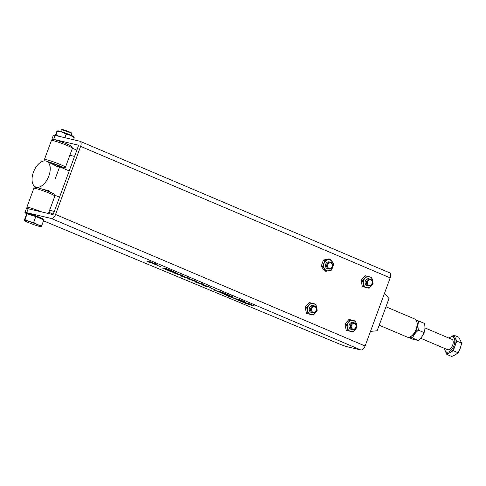 <?xml version="1.0" encoding="UTF-8"?>
<svg xmlns="http://www.w3.org/2000/svg" width="486" height="486" viewBox="0 0 486 486"><rect width="100%" height="100%" fill="white"/><g stroke="black" fill="none" stroke-linecap="round" stroke-linejoin="round"><path stroke-width="0.73" d="M230.23 296.818L228.475 296.253L230.23 296.818M229.064 296.539L230.564 297.025L229.064 296.539M390.173 277.883L365.114 345.989L55.568 214.478L80.621 146.377L390.173 277.883A4.896 2.612 -67 0 0 389.517 272.774L79.971 141.268A4.896 2.612 113 0 1 80.621 146.377M43.509 220.832L339.234 343.936A6.998 0.547 -159.8 0 0 347.97 346.949L360.861 349.969A4.896 2.612 -67 0 0 365.114 345.989M55.568 214.478A4.896 2.612 113 0 1 51.309 218.463L26.712 212.698A11.196 0.869 -159.8 0 0 24.926 212.534A11.196 0.869 -159.8 0 0 27.022 213.883M52.725 139.877A11.196 0.869 20.2 0 1 51.905 139.19L53.351 135.26A11.196 0.869 20.2 0 1 55.143 135.424L79.74 141.189A4.896 2.612 113 0 1 79.971 141.268M78.355 145.144L53.697 139.354L55.143 135.424M78.295 145.12A0.699 0.371 113 0 1 78.325 145.132A0.699 0.371 113 0 1 78.422 145.861L53.363 213.962A0.699 0.371 113 0 1 52.755 214.533L28.158 208.767A11.196 0.869 -159.8 0 0 26.372 208.603L24.926 212.534M239.707 299.698L237.551 299.03L239.707 299.698M243.365 301.35L245.6 302.177L243.383 301.308M247.781 303.24L250.199 304.169L247.781 303.24M252.52 305.244L254.755 306.071L252.538 305.202M160.714 266.747L154.433 264.129L160.714 266.747M165.167 269.232L171.382 270.69L173.818 271.723L169.942 270.672L173.016 271.978L177.791 273.411L171.576 271.953L169.14 270.921L172.761 271.917L165.167 269.232M171.412 271.601L171.576 271.953M167.439 269.912L167.627 270.228M188.556 277.968C190.129 278.733 189.983 278.873 188.125 278.399L182.165 276.473C180.622 275.72 180.774 275.58 182.615 276.054L189.692 278.612M182.183 276.425L181.047 275.841M202.395 283.848C203.968 284.614 203.828 284.753 201.963 284.28L196.01 282.354C194.467 281.601 194.613 281.461 196.453 281.935L203.537 284.492M196.028 282.305L194.892 281.722M216.082 290.27L209.8 287.651L216.082 290.27M220.535 292.754L226.755 294.212L229.192 295.245L225.31 294.194L233.165 296.934L226.944 295.476L224.508 294.443L228.128 295.439L225.054 294.133L220.535 292.754M226.78 295.124L226.944 295.476M222.807 293.435L222.971 293.793M223.852 293.325C224.55 293.435 224.234 293.192 222.904 292.608L219.648 291.497L220.352 292.062C221.573 292.633 221.823 292.845 221.087 292.712L214.618 290.257L220.243 292.372L219.368 291.74C218.257 291.211 218.093 291.017 218.882 291.169L225.625 293.714L224.246 293.477L223.852 293.325L224.344 292.906M219.684 291.393L219.538 291.09M221.622 292.785L221.173 292.487M216.252 290.652L216.252 290.312M220.243 292.372L220.705 292.013M218.348 291.114L218.882 291.169M210.274 287.341L205.918 285.695C204.989 285.489 205.317 285.719 206.896 286.388L203.276 285.148C202.51 284.966 202.638 285.106 203.664 285.555L206.678 286.649L203.112 285.367L202.14 284.687L205.341 285.756C204.327 285.282 204.205 285.118 204.964 285.276L210.784 287.639L209.521 287.123L210.371 287.348L210.517 286.959M201.769 284.656L202.14 284.687M204.454 285.233L204.964 285.276M205.967 285.555L205.359 285.628L205.505 285.233M203.318 285.021L203.276 285.148C202.51 284.966 202.638 285.106 203.664 285.555M205.444 286.205L205.76 286.242L205.444 286.205M188.617 278.982L191.089 279.821C189.607 279.164 189.443 278.976 190.591 279.243L195.311 280.841C197.17 281.692 197.176 281.88 195.336 281.406L188.775 279.049M188.453 278.915L188.866 279.268M189.838 279.164L190.591 279.243M195.311 280.841C197.17 281.692 197.176 281.88 195.336 281.406L195.408 281.206M181.636 275.027C183.204 275.793 183.064 275.933 181.199 275.459L175.246 273.533C173.702 272.78 173.848 272.64 175.689 273.114L182.772 275.671M175.264 273.484L174.128 272.901M161.966 267.871L168.405 269.53L165.076 268.011L170.616 270.362L164.396 268.904L161.966 267.871M152.987 262.871L150.642 262.319L153.035 263.339L157.154 264.645L147.094 261.59L150.362 261.808L152.987 262.871M150.836 262.075L150.532 261.851M251.298 304.601L249.585 304.145L251.298 304.601M245.697 302.328L244.197 301.83L245.697 302.328M240.625 300.202L243.043 301.126L240.625 300.202M231.634 297.329L238.025 299.4L251.924 305.354L245.266 303.264L231.634 297.329M51.905 139.19A11.196 0.869 20.2 0 1 53.697 139.354M72.42 148.291L76.849 150.138M249.755 303.944L247.751 303.234M248.17 303.361L249.543 303.89M247.726 303.3L248.158 303.404M188.313 277.864L188.295 277.907C189.06 278.357 188.659 278.375 187.098 277.962L182.426 276.534L181.831 276.2L181.977 275.805M182.426 276.534C181.636 276.078 182.043 276.066 183.635 276.491L183.696 276.327M183.635 276.491L188.841 278.229L188.987 277.834M202.152 283.745L202.14 283.788C202.905 284.237 202.504 284.255 200.943 283.842L196.265 282.415L195.67 282.08L195.815 281.686M196.265 282.415C195.481 281.959 195.882 281.947 197.48 282.372L197.541 282.208M197.48 282.372L202.686 284.11L202.832 283.715M194.673 281.054L191.484 279.918C190.573 279.493 190.567 279.395 191.472 279.62L195.044 280.774C196.113 281.303 195.992 281.394 194.673 281.054C195.992 281.394 196.113 281.303 195.044 280.774L195.062 280.732M191.527 279.486L191.472 279.62C190.567 279.395 190.573 279.493 191.484 279.918M181.387 274.924L181.375 274.967C182.141 275.416 181.74 275.434 180.178 275.021L175.501 273.594L174.911 273.26L175.051 272.865M175.501 273.594C174.717 273.138 175.118 273.126 176.716 273.551L176.776 273.387M176.716 273.551L181.922 275.289L182.068 274.894M148.57 261.778L150.508 262.033M150.417 262.276L152.701 263.193M152.683 263.236L148.479 262.021M250.223 304.291L250.746 304.406M251.268 304.667L250.205 304.351M250.721 304.473L251.256 304.698M242.599 300.901L240.594 300.19M241.834 300.609L242.581 300.956M241.013 300.324L241.821 300.634M240.57 300.257L241.001 300.36M232.454 297.681L237.933 299.431L251.068 305.026L245.618 303.319L232.49 297.59M238.401 300.111L247.793 303.75L244.719 302.802L238.505 299.826M229.532 296.703L230.224 296.873L229.538 296.709M229.562 296.612L229.252 296.582M370.49 331.385L377.142 330.772L388.994 298.55L384.529 293.216M379.195 325.201L407.128 337.065A9.799 5.224 -67 0 0 407.584 337.217A9.799 5.224 -67 0 0 411.01 336.336A9.799 5.224 -67 0 0 416.964 322.333A9.799 5.224 -67 0 0 414.789 319.029L385.969 306.788M412.098 335.613A8.396 4.477 -67 0 0 417.195 323.609L416.964 322.333A8.572 4.568 -67 0 1 416.545 329.563A8.572 4.568 -67 0 1 411.016 336.336L412.098 335.613M43.084 189.425L48.321 190.518L50.222 192.177M48.855 175.993A13.997 7.867 113.2 0 1 35.612 186.97A13.997 7.867 113.2 0 1 33.419 172.226A13.997 7.867 113.2 0 1 46.662 161.249A13.997 7.867 113.2 0 1 48.855 175.993M54.42 195.05L57.956 196.563A13.997 7.867 -66.8 0 0 59.632 196.933M59.596 166.941L57.148 166.516L46.662 161.249M74.534 156.425L69.85 155.283M54.292 211.434L49.608 210.292M48.879 212.291L53.266 214.174M69.194 170.932A13.997 7.867 -66.8 0 0 69 170.841L59.638 166.82M71.217 135.351L71.819 133.729A5.601 0.437 -159.8 0 0 71.813 133.693A5.601 0.437 -159.8 0 0 69.498 132.484A5.601 0.437 -159.8 0 0 61.333 129.835A5.601 0.437 -159.8 0 0 61.309 129.859L60.707 131.481M71.813 133.693L71.478 132.976A5.036 0.395 -159.8 0 0 69.395 131.888A5.036 0.395 -159.8 0 0 62.05 129.507L61.333 129.835M27.246 213.822L27.836 213.554A8.141 0.632 20.2 0 1 39.7 217.4A8.141 0.632 20.2 0 1 43.066 219.156L43.357 219.787M39.84 218.214L43.825 219.982L41.656 225.869L37.477 224.635L33.649 222.46L35.812 216.58L39.84 218.214M33.649 222.46L29.136 221.531L24.968 219.666L24.3 220.273L26.463 214.387L27.131 213.785L35.812 216.58M24.968 219.666L27.131 213.785M40.988 226.47L41.152 226.64A8.912 0.693 20.2 0 1 40.921 226.683A8.912 0.693 20.2 0 1 36.48 225.54A8.912 0.693 20.2 0 1 28.133 222.442A8.912 0.693 20.2 0 1 24.586 220.674A8.912 0.693 20.2 0 1 24.464 220.437L24.3 220.273M24.464 220.437A8.912 0.693 20.2 0 1 29.136 221.531A8.912 0.693 20.2 0 1 37.477 224.635A8.912 0.693 20.2 0 1 41.152 226.64L41.656 225.869M70.288 134.944A8.572 0.668 -159.8 0 0 57.846 130.874L57.214 130.977L57.227 131.457C60.537 131.408 63.496 132.362 66.09 134.312L70.458 135.29L74.267 137.793L73.793 136.736A8.572 0.668 -159.8 0 0 70.288 134.944M55.349 135.472L56.546 132.077C57.135 130.874 57.366 130.667 57.227 131.457L56.066 134.61L58.976 136.323M55.386 135.23C55.246 136.019 55.471 135.813 56.066 134.61M74.267 137.793L73.55 139.737M66.09 134.312L64.93 137.465L65.331 137.811M63.684 137.429L64.93 137.465M27.441 208.615L26.858 207.37A11.196 0.869 20.2 0 1 26.852 207.297A11.196 0.869 20.2 0 1 28.638 207.455A11.196 0.869 20.2 0 1 41.924 211.993M48.424 213.518L54.857 196.04A11.196 0.869 -159.8 0 0 54.845 195.961A11.196 0.869 -159.8 0 0 47.166 192.31A11.196 0.869 -159.8 0 0 35.63 188.465A11.196 0.869 -159.8 0 0 33.892 188.252A11.196 0.869 -159.8 0 0 33.838 188.307L26.852 207.297M54.845 195.961L54.019 194.181A9.799 0.759 -159.8 0 0 47.3 190.98A9.799 0.759 -159.8 0 0 37.197 187.62A9.799 0.759 -159.8 0 0 35.685 187.432L33.892 188.252M45.058 160.884L44.445 159.566A11.196 0.869 20.2 0 1 44.439 159.493A11.196 0.869 20.2 0 1 46.231 159.651A11.196 0.869 20.2 0 1 58.162 163.648A11.196 0.869 20.2 0 1 65.458 167.227A11.196 0.869 20.2 0 1 65.403 167.275L63.611 168.095A9.799 0.759 20.2 0 1 62.257 167.949M65.458 167.227L72.444 148.236A11.196 0.869 -159.8 0 0 72.438 148.157A11.196 0.869 -159.8 0 0 64.753 144.506A11.196 0.869 -159.8 0 0 53.217 140.661A11.196 0.869 -159.8 0 0 51.48 140.448A11.196 0.869 -159.8 0 0 51.425 140.503L44.439 159.493M72.438 148.157L71.606 146.377A9.799 0.759 -159.8 0 0 64.887 143.176A9.799 0.759 -159.8 0 0 54.784 139.816A9.799 0.759 -159.8 0 0 53.272 139.628L51.48 140.448M50.605 162.944A5.601 0.437 20.2 0 1 56.449 164.961A5.601 0.437 20.2 0 1 59.723 166.601A5.601 0.437 20.2 0 1 58.824 166.522M47.397 161.565A9.799 0.759 20.2 0 1 58.053 165.234A9.799 0.759 20.2 0 1 63.611 168.095M420.59 338.226L447.515 349.665A5.601 2.983 -67 0 0 452.642 345.2A5.601 2.983 -67 0 0 451.895 339.356L424.934 327.904M448.997 338.122A8.141 4.338 113 0 1 449.659 337.624A8.141 4.338 113 0 1 454.191 338.262A8.141 4.338 113 0 1 453.979 345.51A8.141 4.338 113 0 1 448.778 351.919A8.141 4.338 113 0 1 444.72 349.258A8.141 4.338 113 0 1 444.617 348.432M453.262 350.698L456.804 341.069L461.7 343.152L460.321 348.128L458.158 352.775L455.327 354.798L451.713 356.493L446.816 354.416L453.262 350.698L458.158 352.775M456.804 341.069L455.668 338.76A8.979 4.787 113 0 1 455.418 344.835M455.668 338.76L453.9 335.164L458.796 337.241L461.7 343.152M453.9 335.164L451.379 336.616A8.979 4.787 113 0 1 455.036 337.472M451.379 336.616L449.981 337.424M449.829 337.509L448.864 338.068M444.034 348.183L446.816 354.416M454.647 346.931A8.979 4.787 113 0 1 450.741 352.15M445.055 350.819A8.979 4.787 113 0 1 444.86 350.023L444.72 349.258M449.337 352.958A8.979 4.787 113 0 1 445.68 352.101M409.285 337.156L412.541 338.037C413.665 335.073 415.627 332.448 418.428 330.17C417.723 326.774 417.845 323.719 418.804 321.015L424.478 323.421C425.183 326.823 425.062 329.873 424.102 332.582C422.978 335.553 421.016 338.171 418.215 340.449L412.705 339.155L408.319 337.296M418.804 321.015L416.216 320.298M412.541 338.037L418.215 340.449M418.428 330.17L424.102 332.582M366.693 281.358A3.499 2.946 -76.8 0 1 370.217 279.11A3.499 2.946 -76.8 0 1 372.142 283.672A3.499 2.946 -76.8 0 1 368.619 285.92A3.499 2.946 -76.8 0 1 366.693 281.358M367.501 281.637A2.873 2.424 -76.8 0 1 370.733 279.9A2.873 2.424 -76.8 0 1 371.984 283.545A2.873 2.424 -76.8 0 1 368.752 285.282A2.873 2.424 -76.8 0 1 367.501 281.637M350.594 325.098A3.499 2.946 -76.8 0 1 354.118 322.85A3.499 2.946 -76.8 0 1 356.044 327.418A3.499 2.946 -76.8 0 1 352.52 329.666A3.499 2.946 -76.8 0 1 350.594 325.098M351.408 325.383A2.873 2.424 -76.8 0 1 354.64 323.646A2.873 2.424 -76.8 0 1 355.886 327.285A2.873 2.424 -76.8 0 1 352.66 329.028A2.873 2.424 -76.8 0 1 351.408 325.383M310.815 308.197A3.499 2.946 -76.8 0 1 314.339 305.949A3.499 2.946 -76.8 0 1 316.265 310.511A3.499 2.946 -76.8 0 1 312.741 312.765A3.499 2.946 -76.8 0 1 310.815 308.197M311.623 308.482A2.873 2.424 -76.8 0 1 314.855 306.739A2.873 2.424 -76.8 0 1 316.107 310.384A2.873 2.424 -76.8 0 1 312.875 312.121A2.873 2.424 -76.8 0 1 311.623 308.482M326.908 264.457A3.499 2.946 -76.8 0 1 330.431 262.203A3.499 2.946 -76.8 0 1 332.357 266.771A3.499 2.946 -76.8 0 1 328.834 269.019A3.499 2.946 -76.8 0 1 326.908 264.457M327.722 264.736A2.873 2.424 -76.8 0 1 330.948 262.999A2.873 2.424 -76.8 0 1 332.199 266.638A2.873 2.424 -76.8 0 1 328.967 268.381A2.873 2.424 -76.8 0 1 327.722 264.736M328.834 269.019L327.613 268.734A3.499 2.946 -76.8 0 1 325.687 264.171A3.499 2.946 -76.8 0 1 329.21 261.918L330.431 262.203M323.445 260.046L321.222 266.097L322.68 266.437L325.924 271.316L331.397 270.143L332.77 267.179A5.601 4.714 -76.8 0 1 328.925 270.787A5.601 4.714 -76.8 0 1 324.563 268.94A5.601 4.714 -76.8 0 1 324.053 263.473A5.601 4.714 -76.8 0 1 327.904 259.864A5.601 4.714 -76.8 0 1 332.26 261.717A5.601 4.714 -76.8 0 1 332.77 267.179L333.621 264.092L330.377 259.214L328.919 258.874L323.445 260.046L324.903 260.387L330.377 259.214M322.68 266.437L324.903 260.387M321.222 266.097L324.466 270.975L325.924 271.316M369.512 279.043A3.499 2.946 103.2 0 0 366.001 279.869A3.499 2.946 103.2 0 0 365.272 283.678A3.499 2.946 103.2 0 0 367.957 285.665M361.049 280.458L365.035 275.69L371.778 277.366L373.072 283.466L371.34 285.914A5.601 4.714 -76.8 0 1 366.711 287.633A5.601 4.714 -76.8 0 1 363.419 283.915L362.507 280.799L361.049 280.458L362.349 286.558L363.807 286.904L363.419 283.915A5.601 4.714 103.2 0 1 364.767 278.478A5.601 4.714 -76.8 0 1 369.396 276.759A5.601 4.714 -76.8 0 1 372.689 280.477A5.601 4.714 -76.8 0 1 371.34 285.914L369.087 288.234L363.807 286.904M362.349 286.558L369.087 288.234M366.493 276.03L362.507 280.799M313.634 305.888A3.499 2.946 103.2 0 0 310.123 306.715A3.499 2.946 103.2 0 0 309.394 310.518A3.499 2.946 103.2 0 0 312.079 312.504M305.172 307.298L309.157 302.529L315.9 304.206L317.194 310.311L315.463 312.753A5.601 4.714 -76.8 0 1 310.833 314.472A5.601 4.714 -76.8 0 1 307.541 310.754L306.63 307.644L305.172 307.298L306.472 313.403L307.93 313.743L307.541 310.754A5.601 4.714 103.2 0 1 308.889 305.317A5.601 4.714 -76.8 0 1 313.519 303.604A5.601 4.714 -76.8 0 1 316.811 307.322A5.601 4.714 -76.8 0 1 315.463 312.753L313.209 315.08L307.93 313.743M306.472 313.403L313.209 315.08M310.615 302.875L306.63 307.644M353.413 322.789A3.499 2.946 103.2 0 0 349.902 323.615A3.499 2.946 103.2 0 0 349.179 327.424A3.499 2.946 103.2 0 0 351.864 329.405M344.957 324.205L348.942 319.436L355.679 321.106L356.979 327.212L355.248 329.654A5.601 4.714 -76.8 0 1 350.613 331.373A5.601 4.714 -76.8 0 1 347.326 327.655L346.415 324.545L344.957 324.205L346.257 330.304L347.715 330.644L347.326 327.655A5.601 4.714 103.2 0 1 348.669 322.218A5.601 4.714 -76.8 0 1 353.304 320.505A5.601 4.714 -76.8 0 1 356.59 324.223A5.601 4.714 -76.8 0 1 355.248 329.654L352.994 331.981L347.715 330.644M346.257 330.304L352.994 331.981M350.4 319.776L346.415 324.545M51.309 218.463L360.861 349.969M26.712 212.698L28.158 208.767M167.415 269.663L167.269 270.052M171.388 271.352L171.242 271.741M175.823 272.196L175.683 272.591M171.85 270.508L171.704 270.902M222.782 293.186L222.643 293.58M226.755 294.874L226.616 295.269M231.196 295.719L231.05 296.114M227.217 294.03L227.077 294.425M205.839 285.859L205.693 286.254M202.929 284.705L202.784 285.094M188.471 278.612L188.325 279.007M164.201 268.296L164.055 268.691M168.648 269.147L168.502 269.542M151.018 261.668L150.873 262.063M155.593 263.6L155.447 263.995M195.955 280.817L195.809 281.212M190.931 279.14L190.785 279.529M229.143 296.527L229.289 296.132M35.612 186.97L37.033 187.584M59.723 166.601L55.252 178.739M449.659 337.624L450.273 337.217M370.217 279.11L368.85 278.788M368.619 285.92L367.252 285.604M354.118 322.85L352.757 322.534M352.52 329.666L351.159 329.344M314.339 305.949L312.972 305.627M312.741 312.765L311.374 312.443"/></g></svg>
